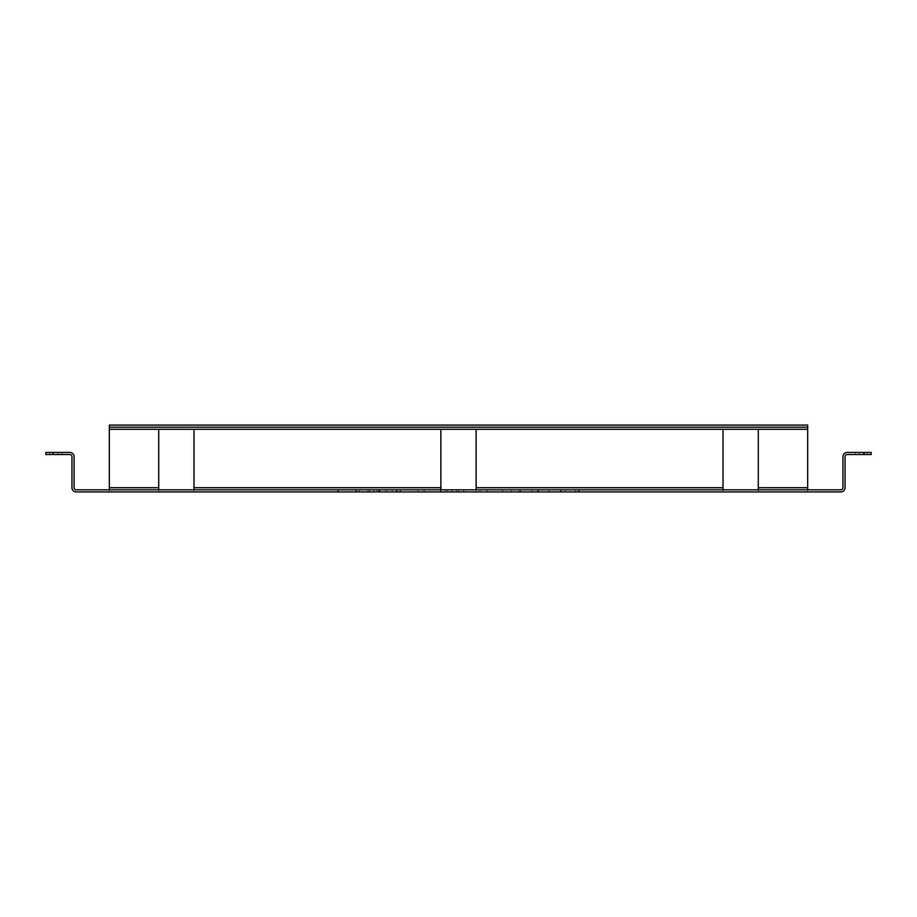 <?xml version="1.0" encoding="UTF-8"?>
<svg xmlns="http://www.w3.org/2000/svg" width="917" height="917" viewBox="0 0 917 917"><rect width="100%" height="100%" fill="white"/><g stroke="black" fill="none" stroke-linecap="round" stroke-linejoin="round"><path stroke-width="0.69" stroke-dasharray="4.58 3.44" d="M867.276 454.545L855.274 454.545L867.276 454.545L855.274 454.545L867.276 454.545L867.276 452.436L855.274 452.436L867.276 452.436L867.276 454.545M867.276 452.436L855.274 452.436L867.276 452.436M61.726 454.545L53.61 454.545L61.726 454.545L61.726 452.436L57.84 452.436L61.726 452.436L61.726 454.545M61.726 452.436L53.61 452.436L61.726 452.436M476.129 429.294L476.129 491.936L476.129 489.816L476.129 491.936L723.02 491.936L723.02 429.294L158.71 429.294L158.71 487.706L109.329 487.706L109.329 491.936L158.71 491.936L158.71 487.706M193.98 491.936L193.98 489.816L193.98 491.936L440.871 491.936L440.871 487.706L193.98 487.706L193.98 491.936L158.71 491.936M193.98 429.294L193.98 487.706M723.02 429.294L758.29 429.294L758.29 491.936L758.29 489.816L758.29 491.936L807.671 491.936L807.671 425.064L807.671 427.184L109.329 427.184L109.329 425.064L109.329 487.706M440.871 429.294L440.871 487.706M109.329 489.816L109.329 491.936L76.18 491.936A4.23 4.23 0 0 1 71.95 487.706L71.95 456.666A2.121 2.121 0 0 0 69.83 454.545L52.899 454.545L52.899 452.436L69.83 452.436A4.23 4.23 0 0 1 74.071 456.666L74.071 487.706A2.121 2.121 0 0 0 76.18 489.816L840.82 489.816A2.121 2.121 0 0 0 842.929 487.706L842.929 456.666A4.23 4.23 0 0 1 847.17 452.436L864.101 452.436L864.101 454.545L847.17 454.545A2.121 2.121 0 0 0 845.05 456.666L845.05 487.706A4.23 4.23 0 0 1 840.82 491.936L807.671 491.936L807.671 489.816M487.156 489.816L531.986 489.816L487.156 489.816L487.156 491.936L502.619 491.936L487.156 491.936L487.156 489.816M548.63 489.816L575.578 489.816L537.97 489.816L548.63 489.816L548.63 491.936L575.578 491.936L537.97 491.936L548.63 491.936L548.63 489.816M382.274 489.816L396.901 489.816L382.274 489.816L382.274 491.936L369.608 491.936L396.901 491.936L382.274 491.936M368.026 489.816L359.2 489.816L376.853 489.816L368.026 489.816L368.026 491.936L359.2 491.936L368.026 491.936M392.098 489.816L417.911 489.816L392.098 489.816L392.098 491.936L386.16 491.936L417.911 491.936L392.098 491.936M424.17 489.816L480.061 489.816L424.17 489.816L424.17 491.936L480.061 491.936L424.17 491.936L424.17 489.816M511.526 491.936L531.986 491.936L511.526 491.936L511.526 489.816L511.526 491.936M517.979 491.936L531.986 491.936L517.979 491.936L517.979 489.816M476.129 491.936L440.871 491.936M758.29 491.936L723.02 491.936M864.101 454.545L871.15 454.545L871.15 452.436L864.101 452.436M53.61 452.436L57.84 452.436L49.724 452.436L53.61 452.436L53.61 454.545L49.724 454.545L57.84 454.545L49.724 454.545L53.61 454.545L53.61 452.436M52.899 452.436L45.85 452.436L45.85 454.545L52.899 454.545M109.329 425.064L807.671 425.064M440.469 489.816L440.469 491.936L440.469 489.816M445.651 489.816L445.651 491.936M452.115 489.816L452.115 491.936M458.592 489.816L458.592 491.936M480.061 489.816L480.061 491.936L480.061 489.816M463.761 489.816L463.761 491.936L463.761 489.816M456.46 489.816L456.46 491.936M447.783 489.816L447.783 491.936M386.16 489.816L386.16 491.936M400.179 489.816L400.179 491.936M400.477 489.816L400.477 491.936M417.911 489.816L417.911 491.936M359.2 489.816L359.2 491.936M376.853 489.816L376.853 491.936M373.815 489.816L373.815 491.936M369.608 489.816L369.608 491.936M396.901 489.816L396.901 491.936M380.016 489.816L380.016 491.936M564.929 489.816L564.929 491.936L564.929 489.816M537.97 489.816L537.97 491.936L537.97 489.816M575.578 489.816L575.578 491.936L575.578 489.816M502.619 489.816L502.619 491.936L502.619 489.816M531.986 489.816L531.986 491.936L531.986 489.816M863.39 452.436L863.39 454.545L863.39 452.436M57.84 452.436L57.84 454.545L57.84 452.436M807.671 487.706L758.29 487.706M723.02 487.706L476.129 487.706M807.671 429.294L758.29 429.294M158.71 429.294L109.329 429.294M859.16 452.436L859.16 454.545L859.16 452.436M49.724 452.436L49.724 454.545L49.724 452.436M855.274 452.436L855.274 454.545L855.274 452.436"/><path stroke-width="1.38" d="M158.71 489.816L158.71 429.294L109.329 429.294L109.329 489.816M440.871 489.816L440.871 429.294L193.98 429.294L193.98 489.816M723.02 489.816L723.02 429.294L476.129 429.294L476.129 489.816M807.671 489.816L807.671 429.294L758.29 429.294L758.29 489.816M356.094 489.816L356.094 491.936L76.18 491.936A4.23 4.23 0 0 1 71.95 487.706L71.95 456.666A2.121 2.121 0 0 0 69.83 454.545L45.85 454.545L45.85 452.436L69.83 452.436A4.23 4.23 0 0 1 74.071 456.666L74.071 487.706A2.121 2.121 0 0 0 76.18 489.816L578.856 489.816L578.856 491.936L560.906 491.936L560.906 489.816M578.856 491.936L840.82 491.936A4.23 4.23 0 0 0 845.05 487.706L845.05 456.666A2.121 2.121 0 0 1 847.17 454.545L864.101 454.545L864.101 452.436L847.17 452.436A4.23 4.23 0 0 0 842.929 456.666L842.929 487.706A2.121 2.121 0 0 1 840.82 489.816L578.856 489.816M538.073 489.816L538.073 491.936L560.906 491.936M538.073 491.936L520.134 491.936L520.134 489.816M396.866 489.816L396.866 491.936L520.134 491.936M396.866 491.936L378.927 491.936L378.927 489.816M356.094 491.936L378.927 491.936M864.101 452.436L871.15 452.436L871.15 454.545L864.101 454.545M807.671 429.294L807.671 425.064L109.329 425.064L109.329 429.294M758.29 429.294L723.02 429.294M476.129 429.294L440.871 429.294M193.98 429.294L158.71 429.294M109.329 427.184L807.671 427.184M440.871 487.706L193.98 487.706M807.671 487.706L758.29 487.706M723.02 487.706L476.129 487.706M338.144 491.936L338.144 489.816M158.71 487.706L109.329 487.706M52.899 452.436L52.899 454.545"/></g></svg>
